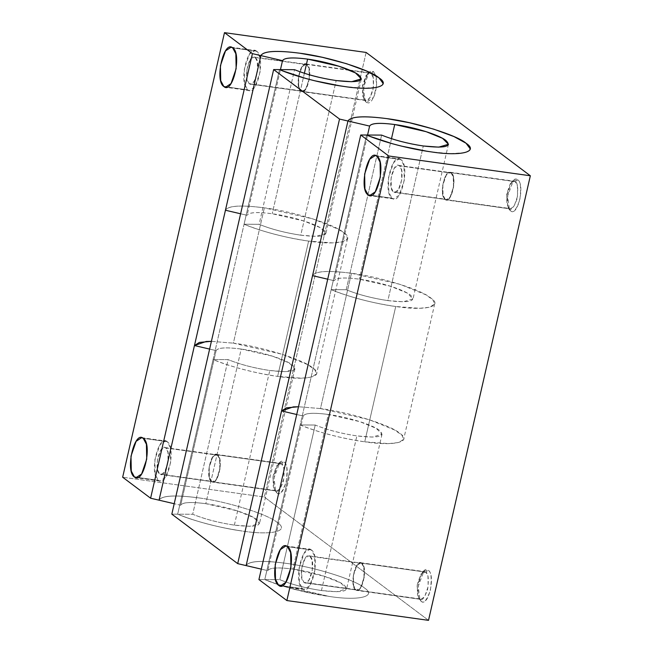 <?xml version="1.0" encoding="UTF-8"?>
<svg xmlns="http://www.w3.org/2000/svg" width="653" height="653" viewBox="0 0 653 653"><rect width="100%" height="100%" fill="white"/><g stroke="black" fill="none" stroke-linecap="round" stroke-linejoin="round"><path stroke-width="0.49" stroke-dasharray="3.27 2.45" d="M517.69 179.861L515.217 181.673L511.544 182.211L506.532 195.476L508.05 207.221L510.605 210.788L509.397 209.409L507.642 195.818L513.438 180.481L517.69 179.861C510.548 173.274 502.981 206.283 510.605 210.788C517.739 217.384 525.314 184.366 517.69 179.861C520.588 181.012 521.314 187.599 519.861 199.614C516.188 209.972 513.103 213.694 510.605 210.788L509.095 208.421C511.25 210.935 513.919 207.711 517.094 198.757C518.351 188.366 517.723 182.669 515.217 181.673L517.69 179.861M366.129 52.444L264.31 497.023L122.658 477.229L264.31 497.023L366.129 52.444M428.515 620.35L264.31 497.023L428.515 620.35M421.177 601.242C428.319 607.837 435.886 574.82 428.262 570.322C421.128 563.727 413.553 596.744 421.177 601.242L419.667 598.874C421.83 601.389 424.491 598.164 427.666 589.21C428.923 578.819 428.303 573.13 425.789 572.134L428.262 570.322C431.16 571.465 431.886 578.052 430.433 590.075C426.76 600.425 423.675 604.156 421.177 601.242L419.969 599.862L418.214 586.28L424.009 570.942L428.262 570.322L425.789 572.134L427.968 576.215L428.164 586.557L424.646 596.793L420.793 599.356L355.665 589.928L356.791 590.418L360.644 587.847L364.162 577.611L363.958 567.269L361.786 563.188L425.789 572.134L361.786 563.188C368.374 567.073 361.844 595.626 355.665 589.928C349.077 586.051 355.607 557.491 361.786 563.188L360.66 562.706L356.807 565.269L353.289 575.505L353.485 585.847L355.665 589.928L419.667 598.874L417.496 594.793L417.291 584.451L420.81 574.216L424.662 571.653L425.789 572.134L422.116 572.673L417.104 585.929L418.622 597.683L421.177 601.242M276.962 492.933C284.096 499.521 291.671 466.511 284.047 462.006C276.905 455.41 269.338 488.428 276.962 492.933L275.452 490.558C277.615 493.072 280.276 489.856 283.451 480.902C284.708 470.503 284.088 464.814 281.574 463.818L284.047 462.006C286.945 463.157 287.671 469.736 286.218 481.759C282.545 492.117 279.46 495.839 276.962 492.933L275.754 491.546L273.999 477.963L279.794 462.626L284.047 462.006L281.574 463.818L283.745 467.907L283.949 478.241L280.431 488.477L276.578 491.048L211.441 481.62L212.568 482.102L216.421 479.539L219.947 469.303L219.743 458.961L217.571 454.872L281.574 463.818L217.571 454.872C224.159 458.757 217.62 487.309 211.441 481.62C204.862 477.735 211.392 449.182 217.571 454.872L216.445 454.39L212.592 456.953L209.074 467.189L209.27 477.531L211.441 481.62L275.452 490.558L273.281 486.477L273.076 476.135L276.594 465.899L280.447 463.336L281.574 463.818L277.9 464.356L272.889 477.621L274.407 489.366L276.962 492.933M366.39 102.472L368.839 102.986L371.467 100.978L373.859 96.93L375.622 91.404L376.585 85.061L376.495 79.291L375.875 75.756L373.475 71.552L371.018 71.038L369.067 72.303L365.035 79.715L363.199 91.975L363.386 94.914L366.39 102.472L364.88 100.105C367.035 102.619 369.704 99.395 372.879 90.441C374.136 80.05 373.508 74.36 371.002 73.365L373.475 71.552L375.842 75.732L376.528 85.51L373.728 97.175L366.39 102.472L365.182 101.093L363.427 87.51L369.223 72.173L373.475 71.552L371.002 73.365L373.173 77.446L373.377 87.788L369.851 98.023L366.007 100.586L300.87 91.159L301.996 91.649L305.849 89.077L309.375 78.842L309.171 68.5L307 64.418L350.457 70.491L307 64.418C313.587 68.304 307.049 96.856 300.87 91.159C294.283 87.282 300.821 58.721 307 64.418L305.873 63.937L302.021 66.5L298.494 76.736L298.699 87.078L300.87 91.159L364.88 100.105L362.701 96.024L362.505 85.682L366.023 75.446L369.876 72.883L371.002 73.365L350.588 70.508L371.002 73.365L367.329 73.903L362.317 87.159L363.835 98.913L366.39 102.472M451.215 172.735L515.217 181.673L517.388 185.762L517.592 196.104L514.074 206.34L510.222 208.903L445.085 199.475L446.211 199.957L450.064 197.394L453.59 187.158L453.386 176.816L451.215 172.735C457.802 176.612 451.264 205.173 445.085 199.475C438.498 195.59 445.036 167.037 451.215 172.735L450.088 172.245L446.236 174.816L442.71 185.052L442.914 195.394L445.085 199.475L509.095 208.421L506.916 204.332L506.72 193.99L510.238 183.754L514.091 181.191L515.217 181.673L451.215 172.735M451.141 173.053C445.117 167.494 438.734 195.353 445.166 199.149C451.182 204.716 457.573 176.857 451.141 173.053L453.264 177.045L453.46 187.133L450.023 197.124L446.26 199.622L393.424 191.925L394.518 192.39L398.281 189.892L401.717 179.901L401.522 169.813L399.399 165.829L451.141 173.053L399.399 165.829C405.823 169.617 399.448 197.475 393.424 191.925C386.992 188.129 393.367 160.271 399.399 165.829L398.297 165.356L394.543 167.854L391.106 177.845L391.302 187.933L393.424 191.925L445.166 199.149L443.044 195.165L442.848 185.077L446.285 175.086L450.039 172.588L451.141 173.053M400.836 159.544C391.914 151.308 382.454 192.578 391.988 198.202C400.909 206.438 410.362 165.176 400.836 159.544L403.978 165.446L404.272 180.399L399.179 195.198L393.612 198.904L391.988 198.202L371.451 195.337L391.988 198.202L388.845 192.3L388.551 177.347L393.645 162.548L399.212 158.842L400.836 159.544L376.92 156.206L400.836 159.544M361.713 563.515C355.689 557.948 349.306 585.806 355.738 589.61C361.754 595.169 368.145 567.31 361.713 563.515L363.835 567.498L364.031 577.587L360.595 587.578L356.832 590.075L305.098 582.851L308.853 580.346L312.289 570.355L312.093 560.266L309.971 556.283L361.713 563.515L309.971 556.283C316.403 560.07 310.028 587.937 303.996 582.378C297.572 578.591 303.947 550.724 309.971 556.283L308.877 555.809L305.114 558.315L301.678 568.298L301.874 578.395L303.996 582.378L355.738 589.61L353.616 585.619L353.42 575.53L356.856 565.539L360.611 563.041L361.713 563.515M311.416 549.997C302.486 541.761 293.034 583.031 302.559 588.655C311.481 596.899 320.941 555.63 311.416 549.997L314.55 555.907L314.844 570.853L309.751 585.651L304.184 589.357L302.559 588.655L282.031 585.79L302.559 588.655L299.417 582.754L299.123 567.808L304.216 553.009L309.783 549.304L311.416 549.997L287.5 546.659L311.416 549.997M217.498 455.198C211.474 449.639 205.091 477.49 211.523 481.294C217.539 486.852 223.93 459.002 217.498 455.198L219.62 459.181L219.816 469.278L216.38 479.261L212.617 481.767L159.781 474.062L160.883 474.535L164.638 472.029L168.074 462.046L167.878 451.958L165.756 447.966L217.498 455.198L165.756 447.966C172.188 451.754 165.813 479.62 159.781 474.062C153.349 470.274 159.724 442.408 165.756 447.966L164.654 447.493L160.899 449.999L157.463 459.99L157.659 470.078L159.781 474.062L211.523 481.294L209.401 477.31L209.205 467.213L212.641 457.231L216.396 454.725L217.498 455.198M167.192 441.689C158.271 433.445 148.811 474.715 158.344 480.347C167.266 488.583 176.726 447.313 167.192 441.689L170.335 447.591L170.629 462.544L165.536 477.335L159.969 481.049L158.344 480.347L137.816 477.474L158.344 480.347L155.202 474.437L154.908 459.492L160.001 444.693L165.568 440.987L167.192 441.689L143.276 438.343L167.192 441.689M306.926 64.745C300.902 59.178 294.511 87.037 300.943 90.84C306.967 96.399 313.35 68.541 306.926 64.745L309.04 68.728L309.236 78.817L305.8 88.808L302.045 91.306L250.303 84.082L254.066 81.576L257.502 71.593L257.306 61.496L255.184 57.513L306.926 64.745L255.184 57.513C261.608 61.3 255.233 89.167 249.209 83.608C242.777 79.821 249.152 51.954 255.184 57.513L254.082 57.04L250.328 59.545L246.891 69.528L247.087 79.625L249.209 83.608L300.943 90.84L298.829 86.849L298.625 76.76L302.061 66.769L305.824 64.272L306.926 64.745M256.621 51.228C247.699 42.992 238.239 84.261 247.765 89.894C256.686 98.13 266.146 56.86 256.621 51.228L259.763 57.138L260.057 72.083L254.964 86.882L249.397 90.587L247.765 89.894L227.236 87.02L247.765 89.894L244.622 83.984L244.336 69.038L249.43 54.24L254.996 50.534L256.621 51.228L232.705 47.889L256.621 51.228M209.629 349.086L216.11 350.604C217.792 347.608 226.167 347.086 241.218 349.045C260.62 351.608 285.312 359.272 292.291 364.913C298.886 371.157 291.385 373.018 269.779 370.496C254.254 368.186 240.369 364.554 228.101 359.607L213.082 359.542C232.076 367.19 253.593 372.814 277.631 376.397C307.188 381.042 325.847 376.414 312.526 367.737C303.563 359.681 261.241 346.531 233.366 343.151L264.351 207.85L233.366 343.151L282.039 354.236L307.53 364.57L314.738 369.647L316.607 373.769L311.734 377.091L301.547 378.193L277.631 376.397L308.616 241.088L332.54 242.892L342.719 241.79L347.6 238.467L345.731 234.345L338.515 229.268L313.024 218.935L264.351 207.85C241.169 204.854 228.199 205.654 225.44 210.242C228.077 205.613 241.047 204.813 264.351 207.85C292.218 211.221 334.54 224.371 343.511 232.435C356.832 241.112 338.189 245.74 308.616 241.088C284.586 237.512 263.069 231.897 244.075 224.24L259.11 224.314L294.527 69.675L259.11 224.314L244.083 224.24L279.5 69.61C298.494 77.258 320.003 82.874 344.033 86.457L363.476 88.22L377.875 87.224L382.625 84.719M300.764 235.194C322.37 237.716 329.871 235.855 323.276 229.611C316.313 223.971 291.613 216.298 272.211 213.743C257.16 211.784 248.785 212.307 247.095 215.302L240.614 213.784L247.103 215.294L280.464 69.61L247.103 215.294L240.614 213.776L247.103 215.294C248.875 212.331 257.241 211.817 272.211 213.743L303.604 220.902L320.052 227.562L325.912 233.496L316.199 236.353L300.764 235.194L336.181 80.556L300.764 235.194C285.271 232.868 271.387 229.236 259.11 224.314L259.094 224.306C271.346 229.252 285.239 232.876 300.764 235.194M282.349 70.761L279.5 69.61L244.075 224.232L259.094 224.306L244.075 224.232L279.492 69.602L177.665 514.18C196.659 521.829 218.175 527.453 242.214 531.036C271.77 535.68 290.43 531.052 277.109 522.376C268.146 514.319 225.824 501.169 197.949 497.79C174.645 494.754 161.675 495.554 159.038 500.182C161.675 495.554 174.645 494.754 197.949 497.782C225.816 501.161 268.138 514.311 277.109 522.376C290.43 531.052 271.779 535.68 242.214 531.028C218.192 527.453 196.675 521.837 177.681 514.18L192.7 514.254C204.952 519.192 218.845 522.816 234.362 525.134C255.968 527.648 263.469 525.796 256.874 519.551C249.903 513.911 225.212 506.238 205.801 503.683C190.758 501.724 182.391 502.239 180.693 505.234L174.212 503.716L180.693 505.234L216.11 350.604L209.621 349.094M211.401 341.339L233.366 343.151L211.401 341.331M282.088 585.823L295.148 589.553L329.316 596.45C308.853 593.773 280.202 586.288 264.767 579.595L300.184 424.956L315.219 425.038L300.184 424.956L331.177 289.654L346.212 289.728L381.621 135.098L346.212 289.728L331.177 289.654L366.594 135.016L264.767 579.595L258.923 579.57L264.767 579.595L277.696 584.411L264.783 579.603L275.542 579.652L264.783 579.603L300.2 424.964L315.219 425.038L279.802 579.668C292.054 584.606 305.947 588.239 321.464 590.549C343.07 593.071 350.571 591.21 343.976 584.966C337.005 579.333 312.314 571.653 292.903 569.098C277.86 567.139 269.493 567.661 267.795 570.649L261.314 569.138L267.795 570.649L303.212 416.018C304.894 413.023 313.269 412.508 328.32 414.467C347.723 417.022 372.414 424.687 379.393 430.327C385.988 436.571 378.487 438.432 356.881 435.91C341.356 433.6 327.463 429.968 315.203 425.03L300.184 424.956C319.178 432.613 340.695 438.228 364.733 441.812L395.718 306.51C371.688 302.927 350.171 297.311 331.177 289.654L346.196 289.728C358.448 294.666 372.341 298.299 387.866 300.609C409.472 303.131 416.973 301.27 410.378 295.025C403.415 289.393 378.716 281.721 359.305 279.166C344.262 277.207 335.887 277.721 334.197 280.717L327.716 279.206L334.205 280.708L367.566 135.032L334.205 280.708L327.716 279.198L334.205 280.708C335.977 277.754 344.343 277.231 359.305 279.166L390.706 286.316L407.154 292.985L413.014 298.919L403.301 301.776L387.866 300.609L423.283 145.978L387.866 300.609C372.373 298.282 358.481 294.658 346.212 289.728L331.185 289.654L366.602 135.024C385.596 142.672 407.105 148.288 431.135 151.871L450.57 153.643L464.977 152.639L469.727 150.141M369.451 136.183L366.602 135.024L331.185 289.654C346.629 296.356 375.279 303.833 395.718 306.51L364.733 441.812C394.281 446.456 412.949 441.836 399.628 433.159C390.665 425.095 348.343 411.945 320.468 408.566L351.453 273.264C379.32 276.643 421.642 289.785 430.613 297.858C443.934 306.526 425.283 311.154 395.718 306.51L419.642 308.306L429.821 307.212L434.694 303.882L432.833 299.76L425.617 294.691L400.126 284.357L351.453 273.264C328.271 270.277 315.301 271.077 312.542 275.664C315.179 271.028 328.149 270.228 351.453 273.264L320.468 408.566L369.141 419.659L394.624 429.992L401.84 435.069L403.709 439.183L398.836 442.514L388.649 443.616L364.733 441.812C344.294 439.134 315.644 431.657 300.184 424.956L264.783 579.603L277.68 584.386L329.316 596.45C358.864 601.095 377.532 596.475 364.211 587.798C355.248 579.733 312.926 566.584 285.051 563.204C312.918 566.584 355.24 579.725 364.211 587.798C377.532 596.467 358.881 601.095 329.316 596.45L303.865 591.7L281.933 585.774M285.051 563.204C261.747 560.168 248.777 560.968 246.132 565.604C248.883 561.017 261.853 560.217 285.051 563.204C261.861 560.217 248.891 561.017 246.14 565.596C248.777 560.968 261.747 560.168 285.051 563.204M171.821 514.148L177.665 514.18L171.821 514.148M320.468 408.566L298.503 406.746L320.468 408.566M296.723 414.508L303.212 416.018L296.723 414.508M304.38 73.275L272.211 213.743L304.38 73.275M391.482 138.689L359.305 279.166L391.482 138.689M234.362 525.134L269.779 370.496L285.206 371.655L294.927 368.798L289.067 362.872L272.619 356.203L241.218 349.045L205.801 503.683L237.202 510.842L253.65 517.503L259.51 523.437L249.797 526.294L234.362 525.134C218.861 522.808 204.977 519.176 192.7 514.254L177.681 514.18L213.098 359.55L228.117 359.615L192.7 514.254L228.117 359.615L213.082 359.542L228.101 359.615C240.394 364.545 254.278 368.17 269.779 370.496L234.362 525.134M194.455 345.543L216.11 350.604L194.455 345.551M275.558 579.652L279.802 579.668L275.558 579.652M321.464 590.549L356.881 435.91L372.308 437.077L382.021 434.221L376.169 428.286L359.721 421.618L328.32 414.467L292.903 569.098L324.304 576.256L340.752 582.925L346.612 588.851L336.891 591.708L321.464 590.549C305.963 588.222 292.079 584.598 279.802 579.668L315.219 425.038C327.496 429.96 341.38 433.584 356.881 435.91L321.464 590.549M281.557 410.966L303.212 416.018L281.549 410.966M303.212 416.018L267.795 570.649C269.567 567.686 277.941 567.171 292.903 569.098L328.32 414.467C313.358 412.533 304.984 413.055 303.212 416.018M216.11 350.604L180.693 505.234C182.465 502.271 190.839 501.757 205.801 503.683L241.218 349.045C226.256 347.118 217.882 347.633 216.11 350.596M431.135 151.871L427.07 151.267M401.505 146.117L392.869 143.872M344.033 86.457L339.968 85.853M314.403 80.703L305.767 78.45M159.038 500.182C161.781 495.594 174.751 494.803 197.949 497.79C174.759 494.794 161.789 495.594 159.038 500.182M242.214 531.036C221.751 528.35 193.1 520.865 177.665 514.18L213.082 359.542L177.681 514.18C193.125 520.874 221.759 528.35 242.214 531.028M213.082 359.542L244.075 224.24C259.527 230.933 288.177 238.418 308.616 241.088L277.631 376.397C257.192 373.72 228.542 366.235 213.082 359.542M511.544 182.211L513.438 180.481M508.05 207.221L509.397 209.409M510.222 208.903L446.211 199.957M446.26 199.622L394.518 192.39M393.612 198.904L369.696 195.557M420.793 599.356L356.791 590.418M356.832 590.075L305.098 582.851M304.184 589.357L280.268 586.019M276.578 491.048L212.568 482.102M212.617 481.767L160.883 474.535M159.969 481.049L136.053 477.702M366.007 100.586L301.996 91.649M302.045 91.306L250.303 84.082M249.397 90.587L225.481 87.249M347.6 238.467L316.607 373.769M434.694 303.882L403.709 439.183M361.199 79.437L325.912 233.496M448.431 144.28L413.014 298.919M294.927 368.798L259.51 523.437M382.021 434.221L346.612 588.851M231.08 47.187L254.996 50.534M254.082 57.04L305.824 64.272M305.873 63.937L349.322 70.01M349.453 70.026L369.876 72.883M367.329 73.903L369.174 72.214M363.835 98.913L365.182 101.093M141.652 437.649L165.568 440.987M164.654 447.493L216.396 454.725M216.445 454.39L280.447 463.336M277.9 464.356L279.794 462.626M274.407 489.366L275.754 491.546M285.867 545.957L309.783 549.304M308.877 555.809L360.611 563.041M360.66 562.706L424.662 571.653M422.116 572.673L424.009 570.942M418.622 597.683L419.969 599.862M375.295 155.504L399.212 158.842M398.297 165.356L450.039 172.588M450.088 172.245L514.091 181.191"/><path stroke-width="0.98" d="M388.69 155.977L360.742 134.991L258.923 579.57L286.871 600.556L388.69 155.977L286.871 600.556L428.515 620.35L530.342 175.771L428.515 620.35L286.871 600.556L258.923 579.57L360.742 134.991L388.69 155.977L530.342 175.771L388.69 155.977M368.072 194.863C358.546 189.248 367.99 147.97 376.92 156.206C386.445 161.822 377.001 203.099 368.072 194.863L369.696 195.557L375.263 191.851L380.356 177.053L380.062 162.107L376.92 156.206L375.295 155.504L369.729 159.21L364.635 174.008L364.929 188.954L368.072 194.863L371.451 195.337L368.072 194.863M278.643 585.317C269.118 579.701 278.57 538.423 287.5 546.659C297.017 552.275 287.573 593.553 278.643 585.317L280.268 586.019L285.843 582.313L290.928 567.514L290.642 552.56L287.5 546.659L285.867 545.957L280.3 549.663L275.207 564.461L275.501 579.415L278.643 585.317L282.031 585.79L278.643 585.317M211.401 341.331L206.16 341.47L194.455 345.543L159.038 500.182L174.212 503.716L150.606 498.215L122.658 477.229L224.485 32.65L252.425 53.636L224.485 32.65L122.658 477.229L150.606 498.215L252.425 53.636L260.857 55.603L252.425 53.636L150.606 498.215L159.038 500.182L260.857 55.603C263.494 50.975 276.464 50.175 299.768 53.211C327.635 56.591 369.957 69.732 378.928 77.797C392.249 86.474 373.598 91.102 344.033 86.457C320.003 82.874 298.486 77.258 279.492 69.602L273.64 69.569L339.527 119.058L273.64 69.569L171.821 514.148L237.708 563.637L339.527 119.058L347.959 121.025C350.596 116.389 363.566 115.589 386.87 118.626C414.737 122.005 457.059 135.147 466.03 143.219C479.351 151.888 460.7 156.516 431.135 151.871C407.105 148.288 385.588 142.672 366.594 135.016L360.742 134.991L366.594 135.016C382.029 141.709 410.672 149.194 431.135 151.871M134.428 477C124.903 471.384 134.347 430.107 143.276 438.343C152.802 443.958 143.358 485.236 134.428 477L136.053 477.702L141.619 473.996L146.713 459.198L146.419 444.252L143.276 438.343L141.652 437.649L136.085 441.355L130.992 456.153L131.286 471.099L134.428 477L137.816 477.474L134.428 477M223.857 86.547C214.331 80.931 223.775 39.653 232.705 47.889C242.23 53.505 232.786 94.783 223.857 86.547L225.481 87.249L231.048 83.543L236.141 68.745L235.847 53.791L232.705 47.889L231.08 47.187L225.514 50.893L220.42 65.692L220.714 80.645L223.857 86.547L227.236 87.02L223.857 86.547M224.485 32.65L366.129 52.444L530.342 175.771L366.129 52.444L224.485 32.65M307.62 59.113C327.031 61.668 351.714 69.332 358.693 74.973C365.296 81.217 357.787 83.078 336.181 80.556C320.672 78.246 306.779 74.622 294.527 69.675L279.5 69.61L294.527 69.675C306.796 74.605 320.688 78.229 336.181 80.556L351.616 81.715L361.329 78.866L355.469 72.932L339.021 66.263L307.62 59.113L304.38 73.275L307.62 59.113C292.658 57.178 284.292 57.701 282.52 60.656C284.21 57.668 292.577 57.154 307.62 59.113M382.625 84.719L383.074 83.364L378.928 77.805L366.782 71.128L346.58 63.716L322.313 57.309L299.768 53.211C276.472 50.175 263.502 50.975 260.857 55.603L282.52 60.656L260.857 55.603L225.44 210.242L240.614 213.784L225.44 210.242L260.857 55.603C263.608 51.024 276.578 50.224 299.768 53.211C276.57 50.224 263.6 51.024 260.857 55.603L194.455 345.543L209.629 349.086M469.727 150.141L470.176 148.778L466.03 143.219L453.884 136.542L433.682 129.131L409.415 122.731L386.87 118.626C363.574 115.597 350.604 116.389 347.959 121.017L312.542 275.656L327.716 279.198L312.542 275.664L246.132 565.604L281.557 410.966L296.723 414.508L281.549 410.966L286.455 407.847L298.503 406.754L293.254 406.892L281.549 410.966L246.14 565.596L261.314 569.138L237.708 563.637L246.132 565.604L347.959 121.025L339.527 119.058L237.708 563.637L171.821 514.148L273.64 69.569L279.492 69.602C294.927 76.287 323.57 83.78 344.033 86.457M394.722 124.527C414.133 127.082 438.816 134.747 445.795 140.395C452.398 146.631 444.889 148.492 423.283 145.978C407.774 143.66 393.881 140.036 381.621 135.098L366.602 135.024L381.621 135.098C393.898 140.02 407.79 143.644 423.283 145.978L438.718 147.137L448.431 144.28L442.571 138.346L426.123 131.677L394.722 124.527L391.482 138.689L394.722 124.527C379.76 122.601 371.394 123.115 369.614 126.078C371.312 123.082 379.679 122.568 394.722 124.527M347.959 121.017L369.614 126.078L347.959 121.017C350.71 116.438 363.68 115.638 386.87 118.626C363.672 115.638 350.702 116.438 347.959 121.025L312.542 275.656L327.716 279.198L312.542 275.656L347.959 121.017M280.464 69.61L282.52 60.656L280.464 69.61M367.566 135.032L369.614 126.078L367.566 135.032M209.621 349.094L194.455 345.543L159.038 500.182L194.455 345.543L199.353 342.425L211.401 341.339M427.07 151.267L401.505 146.117M392.869 143.872L369.451 136.183M339.968 85.853L314.403 80.703M305.767 78.45L282.349 70.761M361.329 78.866L361.199 79.437M448.431 144.28L448.301 144.852M231.08 47.187L231.489 47.245M141.652 437.649L142.06 437.706M285.867 545.957L286.275 546.014M375.295 155.504L375.704 155.561"/></g></svg>

